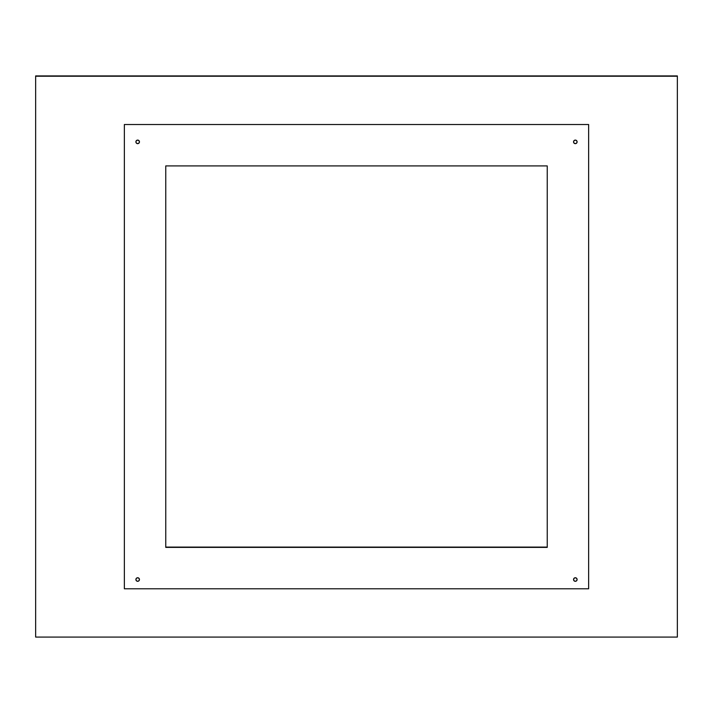 <?xml version="1.0" encoding="UTF-8"?>
<svg xmlns="http://www.w3.org/2000/svg" width="713" height="713" viewBox="0 0 713 713"><rect width="100%" height="100%" fill="white"/><g stroke="black" fill="none" stroke-linecap="round" stroke-linejoin="round"><path stroke-width="1.07" d="M575.329 140.096A1.774 1.774 0 0 1 577.102 141.878A1.774 1.774 0 0 1 575.329 143.652L574.072 143.126L573.555 141.878L574.072 140.621L575.329 140.096L576.585 140.621L577.102 141.878L576.585 143.126L575.329 143.652A1.774 1.774 0 0 1 573.555 141.878A1.774 1.774 0 0 1 575.329 140.096L574.072 140.621L573.555 141.878L574.072 143.126L575.329 143.652L576.585 143.126L577.102 141.878L576.585 140.621L575.329 140.096M575.329 577.753A1.774 1.774 0 0 1 577.102 579.535A1.774 1.774 0 0 1 575.329 581.309L574.072 580.783L573.555 579.535L574.072 578.279L575.329 577.753L576.585 578.279L577.102 579.535L576.585 580.783L575.329 581.309A1.774 1.774 0 0 1 573.555 579.535A1.774 1.774 0 0 1 575.329 577.753L574.072 578.279L573.555 579.535L574.072 580.783L575.329 581.309L576.585 580.783L577.102 579.535L576.585 578.279L575.329 577.753M137.671 577.753A1.774 1.774 0 0 1 139.445 579.535A1.774 1.774 0 0 1 137.671 581.309L136.415 580.783L135.898 579.535L136.415 578.279L137.671 577.753L138.928 578.279L139.445 579.535L138.928 580.783L137.671 581.309A1.774 1.774 0 0 1 135.898 579.535A1.774 1.774 0 0 1 137.671 577.753L136.415 578.279L135.898 579.535L136.415 580.783L137.671 581.309L138.928 580.783L139.445 579.535L138.928 578.279L137.671 577.753M137.671 140.096A1.774 1.774 0 0 1 139.445 141.878A1.774 1.774 0 0 1 137.671 143.652L136.415 143.126L135.898 141.878L136.415 140.621L137.671 140.096L138.928 140.621L139.445 141.878L138.928 143.126L137.671 143.652A1.774 1.774 0 0 1 135.898 141.878A1.774 1.774 0 0 1 137.671 140.096L136.415 140.621L135.898 141.878L136.415 143.126L137.671 143.652L138.928 143.126L139.445 141.878L138.928 140.621L137.671 140.096M588.635 588.786L588.635 124.517L124.365 124.517L124.365 588.786L588.635 588.786L588.635 124.517L124.365 124.517L124.365 588.786L588.635 588.786M165.764 165.915L547.236 165.915L547.236 547.388L165.764 547.388L165.764 165.915L165.764 547.388L547.236 547.388L547.236 165.915L165.764 165.915M677.35 637.074L35.65 637.074L35.65 76.22L677.35 76.22L677.35 637.074L35.65 637.074L35.65 75.926L677.35 76.22L677.35 637.074M677.35 75.926L35.65 75.926L677.35 75.926M165.764 547.085L547.236 547.085L165.764 547.085"/></g></svg>

